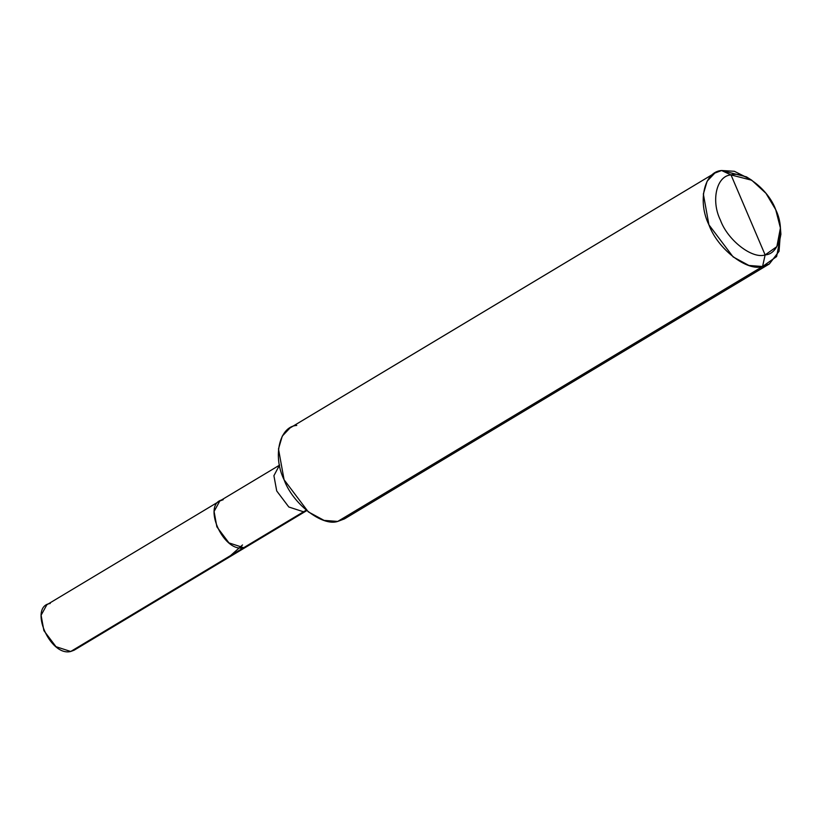 <?xml version="1.0" encoding="UTF-8"?>
<svg xmlns="http://www.w3.org/2000/svg" width="822" height="822" viewBox="0 0 822 822"><rect width="100%" height="100%" fill="white"/><g stroke="black" fill="none" stroke-linecap="round" stroke-linejoin="round"><path stroke-width="1.23" d="M50.234 603.492C28.297 606.235 49.895 656.881 70.713 651.486L55.988 646.688L43.895 630.649L41.1 615.246L46.844 604.766L219.823 500.978L214.08 511.459L216.874 526.851L228.968 542.9L243.692 547.699L70.713 651.486L243.692 547.699C222.875 553.083 201.277 502.448 223.224 499.694L219.823 500.978L279.665 465.077M223.224 499.694C201.277 502.448 222.875 553.083 243.692 547.699L247.093 546.414L74.103 650.212L70.713 651.486M749.222 178.723L734.375 171.295L721.613 170.514L731.015 174.922C743.92 170.534 768.508 189.635 775.711 209.661C785.39 229.215 779.575 254.111 765.138 254.923L731.015 174.922C716.579 175.733 710.763 200.63 720.442 220.183C727.645 240.209 752.222 259.31 765.138 254.923L762.569 266.513L337.708 521.436L324.063 520.388L308.26 511.839L284.073 479.74L278.483 448.946L282.285 436.092L289.971 427.995L714.832 173.072L707.146 181.169L703.344 194.033L708.924 224.827L733.121 256.916L748.924 265.465L762.569 266.513C747.075 271.784 717.575 248.85 708.924 224.827C697.313 201.359 704.29 171.49 721.613 170.514L714.832 173.072M306.925 510.513L247.093 546.414L243.692 547.699L306.216 510.185L303.534 511.798L288.81 506.999L276.716 490.95L273.911 475.702L279.48 465.19L273.911 475.702L276.716 490.95L288.81 506.999L303.534 511.798L243.692 547.699L228.968 542.9L216.874 526.851L214.08 511.459L219.823 500.978M296.763 425.426C279.439 426.402 272.462 456.272 284.073 479.74C292.714 503.773 322.214 526.697 337.708 521.436L762.569 266.513L769.351 263.954L779.061 251.306L780.551 230.941M780.417 228.013L780.9 234.229L776.626 256.556L762.569 266.513L765.138 254.923C752.222 259.31 727.645 240.209 720.442 220.183C710.763 200.63 716.579 175.733 731.015 174.922L765.138 254.923L776.852 246.631L780.417 228.013L775.711 209.661L765.96 193.314L751.74 180.224L731.015 174.922L721.613 170.514L746.489 176.874L751.74 180.224M303.534 511.798L306.74 510.616L303.534 511.798M769.351 263.954L344.5 518.867L337.708 521.436M230.592 555.559L242.531 544.955"/></g></svg>
